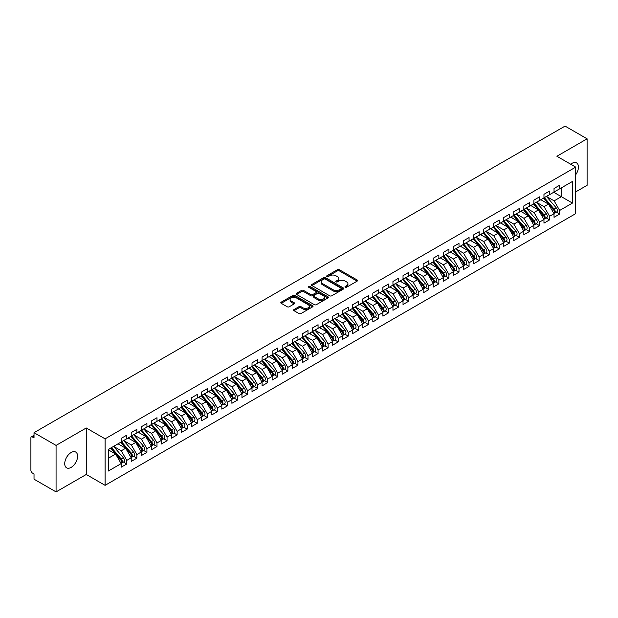 <?xml version="1.0" encoding="UTF-8"?>
<svg xmlns="http://www.w3.org/2000/svg" width="618" height="618" viewBox="0 0 618 618"><rect width="100%" height="100%" fill="white"/><g stroke="black" fill="none" stroke-linecap="round" stroke-linejoin="round"><path stroke-width="0.93" d="M345.269 287.192A0.981 0.564 0 0 0 346.652 287.192L357.15 281.128A1.398 0.803 0 0 0 357.559 280.557A1.398 0.803 0 0 0 357.15 279.993L339.367 269.718A1.398 0.803 0 0 0 337.389 269.718L326.891 275.782A0.981 0.564 0 0 0 326.605 276.184A0.981 0.564 0 0 0 326.891 276.578A0.981 0.564 0 0 0 328.274 276.578L329.633 275.798A4.473 2.58 0 0 1 335.953 275.798L337.436 276.655A4.473 2.58 0 0 1 338.749 278.479A4.473 2.58 0 0 1 337.436 280.302L336.076 281.09A0.981 0.564 0 0 0 335.79 281.484A0.981 0.564 0 0 0 336.076 281.885A0.981 0.564 0 0 0 337.467 281.885L338.819 281.105A4.473 2.58 0 0 1 345.145 281.105L346.628 281.955A4.473 2.58 0 0 1 347.934 283.786A4.473 2.58 0 0 1 346.628 285.609L345.269 286.397A0.981 0.564 0 0 0 344.983 286.791A0.981 0.564 0 0 0 345.269 287.192L345.269 286.397M71.17 467.378A9.108 5.261 120 0 0 77.119 459.352A9.108 5.261 120 0 0 75.72 452.052A9.108 5.261 120 0 0 71.17 452.5A9.108 5.261 120 0 0 65.214 460.534A9.108 5.261 120 0 0 66.613 467.834A9.108 5.261 120 0 0 71.17 467.378M575.721 174.709A9.108 5.261 120 0 0 576.555 162.897A9.108 5.261 120 0 0 571.998 163.345A9.108 5.261 120 0 0 570.715 164.233M294.006 309.541A1.398 0.803 0 0 0 293.604 310.112A1.398 0.803 0 0 0 294.006 310.684L298.996 313.565A1.398 0.803 0 0 0 300.974 313.565L312.638 306.829A1.398 0.803 0 0 0 313.048 306.258A1.398 0.803 0 0 0 312.638 305.694L294.848 295.419A1.398 0.803 0 0 0 292.87 295.419L281.213 302.156A1.398 0.803 0 0 0 280.804 302.727A1.398 0.803 0 0 0 281.213 303.291L287.239 306.775A1.398 0.803 0 0 0 289.216 306.775L294.207 303.894A1.398 0.803 0 0 0 294.616 303.322A1.398 0.803 0 0 0 294.207 302.75L291.217 301.028A3.739 2.155 0 0 1 290.12 299.498A3.739 2.155 0 0 1 292.43 297.505A3.739 2.155 0 0 1 296.501 297.976L308.212 304.736A3.739 2.155 0 0 1 309.309 306.258A3.739 2.155 0 0 1 306.999 308.258A3.739 2.155 0 0 1 302.928 307.787L300.974 306.659A1.398 0.803 0 0 0 298.996 306.659L294.006 309.541L294.006 310.684L298.996 307.826L298.996 306.659M575.721 191.889L587.1 185.315L587.1 138.818L565.053 126.095L34.021 432.685L34.021 437.915L32.406 436.98A2.132 1.236 -120 0 0 31.34 436.88A2.132 1.236 -120 0 0 30.9 437.853L30.9 470.406A2.132 1.236 -120 0 0 32.406 473.017L34.021 473.944L34.021 479.182L56.068 491.905L86.265 474.47L105.091 485.339L105.091 438.842L86.265 427.973L56.068 445.408L34.021 432.685M587.1 138.818L556.895 156.254L575.721 167.123L105.091 438.842M329.734 295.821A1.398 0.803 0 0 0 331.704 295.821L343.369 289.093A1.398 0.803 0 0 0 343.778 288.521A1.398 0.803 0 0 0 343.369 287.949L325.578 277.683A1.398 0.803 0 0 0 323.608 277.683L311.943 284.411A1.398 0.803 0 0 0 311.534 284.983A1.398 0.803 0 0 0 311.943 285.555L329.734 295.821M308.923 287.401A0.981 0.564 0 0 1 309.919 287.54L309.919 286.381L328.003 296.818A1.398 0.803 0 0 1 328.413 297.389A1.398 0.803 0 0 1 328.003 297.961L316.339 304.689A1.398 0.803 0 0 1 314.369 304.689L296.578 294.423L296.578 293.28A1.398 0.803 0 0 0 296.169 293.851A1.398 0.803 0 0 0 296.578 294.423M296.578 293.28L301.569 290.398A1.398 0.803 0 0 1 303.546 290.398L310.761 294.562A1.398 0.803 0 0 0 312.731 294.562L316.045 292.654A1.398 0.803 0 0 0 316.455 292.082A1.398 0.803 0 0 0 316.045 291.511L308.536 287.177A0.981 0.564 0 0 1 308.251 286.775A0.981 0.564 0 0 1 308.853 286.258A0.981 0.564 0 0 1 309.919 286.381M105.091 485.339L575.721 213.627L575.721 167.123M553.728 192.268L572.453 203.075L572.453 181.453L559.669 188.838L559.669 185.23L554.029 188.482L554.029 192.09L549.603 194.647L549.603 191.039L543.964 194.299L543.964 197.899L539.537 200.456L539.537 196.856L533.898 200.108L533.898 203.716L529.464 206.273L529.464 202.665L523.832 205.925L523.832 209.525L519.398 212.082L519.398 208.482L513.759 211.735L513.759 215.334L509.332 217.891L509.332 214.291L503.693 217.544L503.693 221.151L499.267 223.708L499.267 220.101L493.627 223.361L493.627 226.96L489.201 229.517L489.201 225.918L483.562 229.17L483.562 232.777L479.135 235.334L479.135 231.727L473.496 234.979L473.496 238.587L469.062 241.144L469.062 237.544L463.43 240.796L463.43 244.396L458.996 246.953L458.996 243.353L453.357 246.605L453.357 250.213L448.931 252.77L448.931 249.162L443.291 252.422L443.291 256.022L438.865 258.579L438.865 254.979L433.226 258.231L433.226 261.831L428.799 264.388L428.799 260.788L423.16 264.041L423.16 267.648L418.734 270.205L418.734 266.597L413.094 269.857L413.094 273.457L408.66 276.014L408.66 272.414L403.029 275.667L403.029 279.274L398.595 281.831L398.595 278.224L392.955 281.476L392.955 285.083L388.529 287.64L388.529 284.041L382.89 287.293L382.89 290.893L378.463 293.45L378.463 289.85L372.824 293.102L372.824 296.71L368.398 299.266L368.398 295.659L362.758 298.919L362.758 302.519L358.332 305.076L358.332 301.476L352.693 304.728L352.693 308.328L348.258 310.893L348.258 307.285L342.627 310.537L342.627 314.145L338.193 316.702L338.193 313.094L332.554 316.354L332.554 319.954L328.127 322.511L328.127 318.911L322.488 322.163L322.488 325.771L318.061 328.328L318.061 324.72L312.422 327.973L312.422 331.58L307.996 334.137L307.996 330.537L302.356 333.79L302.356 337.389L297.93 339.946L297.93 336.346L292.291 339.599L292.291 343.206L287.857 345.763L287.857 342.156L282.225 345.416L282.225 349.015L277.791 351.572L277.791 347.973L272.152 351.225L272.152 354.825L267.725 357.389L267.725 353.782L262.086 357.034L262.086 360.642L257.66 363.199L257.66 359.591L252.02 362.851L252.02 366.451L247.594 369.008L247.594 365.408L241.955 368.66L241.955 372.268L237.528 374.825L237.528 371.217L231.889 374.469L231.889 378.077L227.455 380.634L227.455 377.034L221.823 380.286L221.823 383.886L217.389 386.443L217.389 382.843L211.75 386.096L211.75 389.703L207.324 392.26L207.324 388.652L201.684 391.912L201.684 395.512L197.258 398.069L197.258 394.469L191.619 397.722L191.619 401.321L187.192 403.886L187.192 400.279L181.553 403.531L181.553 407.138L177.127 409.695L177.127 406.088L171.487 409.348L171.487 412.948L167.053 415.505L167.053 411.905L161.422 415.157L161.422 418.765L156.987 421.321L156.987 417.714L151.348 420.974L151.348 424.574L146.922 427.131L146.922 423.531L141.283 426.783L141.283 430.383L136.856 432.94L136.856 429.34L131.217 432.592L131.217 436.2L126.79 438.757L126.79 435.149L121.151 438.409L121.151 442.009L108.366 449.394L108.366 471.016L121.151 463.631L115.612 454.045L108.366 449.858M572.453 203.075L559.669 210.452L554.13 200.865L546.482 196.447L556.254 207.864L554.137 209.085A2.851 1.645 60 0 1 555.234 211.789A2.851 1.645 60 0 1 554.647 213.094A2.851 1.645 60 0 1 554.184 213.225M556.324 212.129L559.669 214.06L559.669 210.452M559.669 214.06L554.029 217.312L554.029 213.712L549.603 216.269L544.064 206.675L536.416 202.264M546.258 217.938L549.603 219.869L549.603 216.269M549.603 219.869L543.964 223.129L543.964 219.521L539.537 222.078L533.998 212.492L526.343 208.073L536.115 219.49L534.006 220.711A2.851 1.645 60 0 1 535.103 223.415A2.851 1.645 60 0 1 534.516 224.72A2.851 1.645 60 0 1 534.052 224.852M536.185 223.755L539.537 225.686L539.537 222.078M539.537 225.686L533.898 228.938L533.898 225.338L529.464 227.895L523.933 218.301L516.277 213.882M526.119 229.564L529.464 231.495L529.464 227.895M529.464 231.495L523.832 234.747L523.832 231.147L519.398 233.704L513.859 224.118L506.212 219.699M516.053 235.373L519.398 237.304L519.398 233.704M519.398 237.304L513.759 240.564L513.759 236.957L509.332 239.514L503.794 229.927L496.146 225.508M505.987 241.19L509.332 243.121L509.332 239.514M509.332 243.121L503.693 246.373L503.693 242.774L499.267 245.331L493.728 235.736L486.08 231.317M495.922 246.999L499.267 248.93L499.267 245.331M499.267 248.93L493.627 252.19L493.627 248.583L489.201 251.14L483.662 241.553L476.014 237.134M485.856 252.816L489.201 254.747L489.201 251.14M489.201 254.747L483.562 258L483.562 254.392L479.135 256.949L473.597 247.362L465.941 242.944L475.713 254.361L473.604 255.582A2.851 1.645 60 0 1 474.701 258.285A2.851 1.645 60 0 1 474.114 259.591A2.851 1.645 60 0 1 473.651 259.722M475.783 258.625L479.135 260.557L479.135 256.949M479.135 260.557L473.496 263.809L473.496 260.209L469.062 262.766L463.531 253.171L455.875 248.76M465.717 264.434L469.062 266.366L469.062 262.766M469.062 266.366L463.43 269.626L463.43 266.018L458.996 268.575L453.457 258.988L445.81 254.57L455.582 265.987L453.465 267.208A2.851 1.645 60 0 1 454.57 269.911A2.851 1.645 60 0 1 453.975 271.217A2.851 1.645 60 0 1 453.519 271.348M455.651 270.251L458.996 272.183L458.996 268.575M458.996 272.183L453.357 275.435L453.357 271.835L448.931 274.392L443.392 264.798L435.744 260.379L445.516 271.796L443.4 273.017A2.851 1.645 60 0 1 444.504 275.721A2.851 1.645 60 0 1 443.909 277.026A2.851 1.645 60 0 1 443.454 277.158M445.586 276.061L448.931 277.992L448.931 274.392M448.931 277.992L443.291 281.244L443.291 277.644L438.865 280.201L433.326 270.614L425.678 266.196M435.52 281.87L438.865 283.801L438.865 280.201M438.865 283.801L433.226 287.061L433.226 283.453L428.799 286.01L423.26 276.424L415.613 272.005L425.385 283.423L423.268 284.643A2.851 1.645 60 0 1 424.365 287.347A2.851 1.645 60 0 1 423.778 288.652A2.851 1.645 60 0 1 423.315 288.784M425.454 287.687L428.799 289.618L428.799 286.01M428.799 289.618L423.16 292.87L423.16 289.27L418.734 291.827L413.195 282.233L405.539 277.814L415.311 289.232L413.203 290.452A2.851 1.645 60 0 1 414.299 293.156A2.851 1.645 60 0 1 413.712 294.462A2.851 1.645 60 0 1 413.249 294.593M415.381 293.496L418.734 295.427L418.734 291.827M418.734 295.427L413.094 298.687L413.094 295.08L408.66 297.637L403.129 288.05L395.474 283.631L405.246 295.049L403.137 296.269A2.851 1.645 60 0 1 404.234 298.973A2.851 1.645 60 0 1 403.647 300.278A2.851 1.645 60 0 1 403.183 300.41M405.315 299.313L408.66 301.244L408.66 297.637M408.66 301.244L403.029 304.496L403.029 300.889L398.595 303.453L393.056 293.859L385.408 289.44L395.18 300.858L393.063 302.078A2.851 1.645 60 0 1 394.168 304.782A2.851 1.645 60 0 1 393.573 306.088A2.851 1.645 60 0 1 393.118 306.219M395.25 305.122L398.595 307.053L398.595 303.453M398.595 307.053L392.955 310.306L392.955 306.706L388.529 309.263L382.99 299.668L375.342 295.257M385.184 310.931L388.529 312.863L388.529 309.263M388.529 312.863L382.89 316.122L382.89 312.515L378.463 315.072L372.924 305.485L365.277 301.066L375.049 312.484L372.932 313.705A2.851 1.645 60 0 1 374.029 316.408A2.851 1.645 60 0 1 373.442 317.714A2.851 1.645 60 0 1 372.978 317.845M375.118 316.748L378.463 318.679L378.463 315.072M378.463 318.679L372.824 321.932L372.824 318.332L368.398 320.889L362.859 311.294L355.211 306.876L364.983 318.293L362.866 319.514A2.851 1.645 60 0 1 363.963 322.217A2.851 1.645 60 0 1 363.376 323.523A2.851 1.645 60 0 1 362.913 323.654M365.053 322.557L368.398 324.489L368.398 320.889M368.398 324.489L362.758 327.741L362.758 324.141L358.332 326.698L352.793 317.111L345.138 312.693M354.979 328.367L358.332 330.298L358.332 326.698M358.332 330.298L352.693 333.558L352.693 329.95L348.258 332.507L342.727 322.92L335.072 318.502L344.844 329.919L342.735 331.14A2.851 1.645 60 0 1 343.832 333.844A2.851 1.645 60 0 1 343.245 335.149A2.851 1.645 60 0 1 342.781 335.28M344.914 334.183L348.258 336.115L348.258 332.507M348.258 336.115L342.627 339.367L342.627 335.767L338.193 338.324L332.654 328.73L325.006 324.319L334.778 335.728L332.662 336.949A2.851 1.645 60 0 1 333.766 339.653A2.851 1.645 60 0 1 333.172 340.958A2.851 1.645 60 0 1 332.716 341.09M334.848 339.993L338.193 341.924L338.193 338.324M338.193 341.924L332.554 345.184L332.554 341.576L328.127 344.133L322.588 334.547L314.941 330.128M324.782 345.81L328.127 347.741L328.127 344.133M328.127 347.741L322.488 350.993L322.488 347.386L318.061 349.95L312.523 340.356L304.875 335.937M314.716 351.619L318.061 353.55L318.061 349.95M318.061 353.55L312.422 356.802L312.422 353.202L307.996 355.759L302.457 346.165L294.809 341.754M304.651 357.428L307.996 359.359L307.996 355.759M307.996 359.359L302.356 362.619L302.356 359.012L297.93 361.569L292.391 351.982L284.736 347.563M294.577 363.245L297.93 365.176L297.93 361.569M297.93 365.176L292.291 368.428L292.291 364.829L287.857 367.386L282.326 357.791L274.67 353.372L284.442 364.79L282.333 366.01A2.851 1.645 60 0 1 283.43 368.714A2.851 1.645 60 0 1 282.843 370.02A2.851 1.645 60 0 1 282.38 370.151M284.512 369.054L287.857 370.985L287.857 367.386M287.857 370.985L282.225 374.238L282.225 370.638L277.791 373.195L272.252 363.608L264.604 359.189M274.446 374.863L277.791 376.802L277.791 373.195M277.791 376.802L272.152 380.055L272.152 376.447L267.725 379.004L262.186 369.417L254.539 364.999L264.311 376.416L262.194 377.637A2.851 1.645 60 0 1 263.299 380.34A2.851 1.645 60 0 1 262.704 381.646A2.851 1.645 60 0 1 262.248 381.777M264.38 380.68L267.725 382.612L267.725 379.004M267.725 382.612L262.086 385.864L262.086 382.264L257.66 384.821L252.121 375.226L244.473 370.815L254.245 382.225L252.129 383.446A2.851 1.645 60 0 1 253.226 386.15A2.851 1.645 60 0 1 252.638 387.455A2.851 1.645 60 0 1 252.175 387.586M254.315 386.489L257.66 388.421L257.66 384.821M257.66 388.421L252.02 391.681L252.02 388.073L247.594 390.63L242.055 381.043L234.407 376.625M244.249 392.306L247.594 394.238L247.594 390.63M247.594 394.238L241.955 397.49L241.955 393.882L237.528 396.447L231.989 386.853L224.334 382.434L234.106 393.851L231.997 395.072A2.851 1.645 60 0 1 233.094 397.776A2.851 1.645 60 0 1 232.507 399.081A2.851 1.645 60 0 1 232.044 399.213M234.176 398.116L237.528 400.047L237.528 396.447M237.528 400.047L231.889 403.299L231.889 399.699L227.455 402.256L221.924 392.662L214.268 388.251L224.04 399.661L221.932 400.881A2.851 1.645 60 0 1 223.028 403.593A2.851 1.645 60 0 1 222.441 404.89A2.851 1.645 60 0 1 221.978 405.022M224.11 403.925L227.455 405.856L227.455 402.256M227.455 405.856L221.823 409.116L221.823 405.508L217.389 408.065L211.85 398.479L204.203 394.06M214.044 409.742L217.389 411.673L217.389 408.065M217.389 411.673L211.75 414.925L211.75 411.325L207.324 413.882L201.785 404.288L194.137 399.869L203.909 411.287L201.792 412.507A2.851 1.645 60 0 1 202.897 415.211A2.851 1.645 60 0 1 202.302 416.517A2.851 1.645 60 0 1 201.847 416.648M203.979 415.551L207.324 417.482L207.324 413.882M207.324 417.482L201.684 420.734L201.684 417.135L197.258 419.692L191.719 410.105L184.071 405.686M193.913 421.36L197.258 423.299L197.258 419.692M197.258 423.299L191.619 426.551L191.619 422.944L187.192 425.501L181.653 415.914L174.006 411.495L183.778 422.913L181.661 424.133A2.851 1.645 60 0 1 182.758 426.837A2.851 1.645 60 0 1 182.171 428.143A2.851 1.645 60 0 1 181.707 428.274M183.847 427.177L187.192 429.108L187.192 425.501M187.192 429.108L181.553 432.361L181.553 428.761L177.127 431.318L171.588 421.723L163.932 417.312L173.704 428.722L171.595 429.943A2.851 1.645 60 0 1 172.692 432.654A2.851 1.645 60 0 1 172.105 433.952A2.851 1.645 60 0 1 171.642 434.083M173.774 432.986L177.127 434.917L177.127 431.318M177.127 434.917L171.487 438.177L171.487 434.57L167.053 437.127L161.522 427.54L153.867 423.121M163.708 438.803L167.053 440.734L167.053 437.127M167.053 440.734L161.422 443.987L161.422 440.379L156.987 442.944L151.449 433.349L143.801 428.931L153.573 440.348L151.456 441.569A2.851 1.645 60 0 1 152.561 444.272A2.851 1.645 60 0 1 151.966 445.578A2.851 1.645 60 0 1 151.51 445.709M153.643 444.612L156.987 446.544L156.987 442.944M156.987 446.544L151.348 449.796L151.348 446.196L146.922 448.753L141.383 439.159L133.735 434.748L143.507 446.157L141.391 447.378A2.851 1.645 60 0 1 142.495 450.089A2.851 1.645 60 0 1 141.901 451.387A2.851 1.645 60 0 1 141.445 451.519M143.577 450.422L146.922 452.353L146.922 448.753M146.922 452.353L141.283 455.613L141.283 452.005L136.856 454.562L131.317 444.975L123.67 440.557M133.511 456.238L136.856 458.17L136.856 454.562M136.856 458.17L131.217 461.422L131.217 457.822L126.79 460.379L121.252 450.785L113.596 446.366M123.446 462.048L126.79 463.979L126.79 460.379M126.79 463.979L121.151 467.231L121.151 463.631M121.151 441.893L126.79 438.757M108.366 458.224L115.612 454.045M131.217 436.084L136.856 432.94M121.252 450.785L125.678 448.228L118.03 443.809M131.217 457.822L125.678 448.228M141.283 430.267L146.922 427.131M131.317 444.975L135.744 442.418L128.096 438M141.283 452.005L135.744 442.418M151.348 424.458L156.987 421.321M141.383 439.159L145.817 436.602L138.162 432.191M151.348 446.196L145.817 436.602M161.422 418.649L167.053 415.505M151.449 433.349L155.883 430.792L148.227 426.374M161.422 440.379L155.883 430.792M171.487 412.832L177.127 409.695M161.522 427.54L165.948 424.983L158.301 420.564M171.487 434.57L165.948 424.983M181.553 407.023L187.192 403.886M171.588 421.723L176.014 419.166L168.366 414.748M181.553 428.761L176.014 419.166M191.619 401.206L197.258 398.069M181.653 415.914L186.08 413.357L178.432 408.938M191.619 422.944L186.08 413.357M201.684 395.396L207.324 392.26M191.719 410.105L196.145 407.548L188.498 403.129M201.684 417.135L196.145 407.548M211.75 389.587L217.389 386.443M201.785 404.288L206.219 401.731L198.563 397.312M211.75 411.325L206.219 401.731M221.823 383.77L227.455 380.634M211.85 398.479L216.285 395.922L208.629 391.503M221.823 405.508L216.285 395.922M231.889 377.961L237.528 374.825M221.924 392.662L226.35 390.105L218.702 385.694M231.889 399.699L226.35 390.105M241.955 372.152L247.594 369.008M231.989 386.853L236.416 384.296L228.768 379.877M241.955 393.882L236.416 384.296M252.02 366.335L257.66 363.199M242.055 381.043L246.482 378.486L238.834 374.068M252.02 388.073L246.482 378.486M262.086 360.526L267.725 357.389M252.121 375.226L256.547 372.669L248.899 368.251M262.086 382.264L256.547 372.669M272.152 354.709L277.791 351.572M262.186 369.417L266.621 366.86L258.965 362.442M272.152 376.447L266.621 366.86M282.225 348.9L287.857 345.763M272.252 363.608L276.686 361.051L269.031 356.632M282.225 370.638L276.686 361.051M292.291 343.09L297.93 339.946M282.326 357.791L286.752 355.234L279.104 350.815M292.291 364.829L286.752 355.234M302.356 337.274L307.996 334.137M292.391 351.982L296.818 349.425L289.17 345.006M302.356 359.012L296.818 349.425M312.422 331.464L318.061 328.328M302.457 346.165L306.883 343.608L299.236 339.197M312.422 353.202L306.883 343.608M322.488 325.655L328.127 322.511M312.523 340.356L316.957 337.799L309.301 333.38M322.488 347.386L316.957 337.799M332.554 319.838L338.193 316.702M322.588 334.547L327.022 331.99L319.367 327.571M332.554 341.576L327.022 331.99M342.627 314.029L348.258 310.893M332.654 328.73L337.088 326.173L329.433 321.754M342.627 335.767L337.088 326.173M352.693 308.212L358.332 305.076M342.727 322.92L347.154 320.363L339.506 315.945M352.693 329.95L347.154 320.363M362.758 302.403L368.398 299.266M352.793 317.111L357.219 314.554L349.572 310.136M362.758 324.141L357.219 314.554M372.824 296.594L378.463 293.45M362.859 311.294L367.285 308.737L359.637 304.319M372.824 318.332L367.285 308.737M382.89 290.777L388.529 287.64M372.924 305.485L377.359 302.928L369.703 298.509M382.89 312.515L377.359 302.928M392.955 284.968L398.595 281.831M382.99 299.668L387.424 297.111L379.769 292.7M392.955 306.706L387.424 297.111M403.029 279.158L408.66 276.014M393.056 293.859L397.49 291.302L389.834 286.883M403.029 300.889L397.49 291.302M413.094 273.341L418.734 270.205M403.129 288.05L407.556 285.493L399.908 281.074M413.094 295.08L407.556 285.493M423.16 267.532L428.799 264.388M413.195 282.233L417.621 279.676L409.973 275.257M423.16 289.27L417.621 279.676M433.226 261.715L438.865 258.579M423.26 276.424L427.687 273.867L420.039 269.448M433.226 283.453L427.687 273.867M443.291 255.906L448.931 252.77M433.326 270.614L437.76 268.058L430.105 263.639M443.291 277.644L437.76 268.058M453.357 250.097L458.996 246.953M443.392 264.798L447.826 262.241L440.17 257.822M453.357 271.835L447.826 262.241M463.43 244.28L469.062 241.144M453.457 258.988L457.892 256.431L450.236 252.013M463.43 266.018L457.892 256.431M473.496 238.471L479.135 235.334M463.531 253.171L467.957 250.614L460.31 246.203M473.496 260.209L467.957 250.614M483.562 232.662L489.201 229.517M473.597 247.362L478.023 244.805L470.375 240.387M483.562 254.392L478.023 244.805M493.627 226.845L499.267 223.708M483.662 241.553L488.089 238.996L480.441 234.577M493.627 248.583L488.089 238.996M503.693 221.035L509.332 217.891M493.728 235.736L498.162 233.179L490.507 228.76M503.693 242.774L498.162 233.179M513.759 215.219L519.398 212.082M503.794 229.927L508.228 227.37L500.572 222.951M513.759 236.957L508.228 227.37M523.832 209.409L529.464 206.273M513.859 224.118L518.293 221.553L510.638 217.142M523.832 231.147L518.293 221.553M533.898 203.6L539.537 200.456M523.933 218.301L528.359 215.744L520.711 211.325M533.898 225.338L528.359 215.744M543.964 197.783L549.603 194.647M533.998 212.492L538.425 209.935L530.777 205.516M543.964 219.521L538.425 209.935M554.029 191.974L559.669 188.838M554.13 200.865L561.376 196.678L561.376 187.849L572.453 181.453M544.064 206.675L548.49 204.118L540.843 199.707M554.029 213.712L548.49 204.118M56.068 445.408L56.068 491.905M86.265 474.47L86.265 427.973M345.663 287.331L346.628 286.775A4.473 2.58 0 0 0 347.934 284.944L347.934 283.786M338.749 278.479L338.749 279.637A4.473 2.58 0 0 1 337.436 281.468L336.47 282.024M357.134 281.144L339.367 270.885A1.398 0.803 0 0 0 337.389 270.885L327.277 276.717M343.345 289.1L325.578 278.842A1.398 0.803 0 0 0 323.608 278.842L311.966 285.562M340.897 288.915A0.981 0.564 0 0 0 341.182 288.521A0.981 0.564 0 0 0 340.897 288.119L325.284 279.104A0.981 0.564 0 0 0 323.902 279.104L322.465 279.931A4.473 2.58 0 0 0 321.159 281.762A4.473 2.58 0 0 0 322.465 283.585L333.141 289.742A4.473 2.58 0 0 0 339.467 289.742L340.897 288.915L340.897 290.081A0.981 0.564 0 0 0 341.182 289.68L341.182 288.521M321.159 281.762L321.159 282.92A4.473 2.58 0 0 0 322.465 284.743L322.465 283.585M340.897 290.081L339.467 290.908A4.473 2.58 0 0 1 333.141 290.908L322.465 284.743M296.594 294.431L301.569 291.565L301.569 290.398M316.455 292.082L316.455 293.249A1.398 0.803 0 0 1 316.045 293.82L312.731 295.728A1.398 0.803 0 0 1 310.761 295.728L303.546 291.565A1.398 0.803 0 0 0 301.569 291.565M309.919 287.54L327.98 297.969M318.247 298.888A3.739 2.155 0 0 0 322.318 299.351A3.739 2.155 0 0 0 324.628 297.358A3.739 2.155 0 0 0 323.531 295.837L319.406 293.45A1.398 0.803 0 0 0 317.428 293.45L314.122 295.365A1.398 0.803 0 0 0 313.712 295.937A1.398 0.803 0 0 0 314.122 296.509L318.247 298.888L318.247 300.047A3.739 2.155 0 0 0 322.318 300.518A3.739 2.155 0 0 0 324.628 298.525L324.628 297.358M313.712 295.937L313.712 297.096A1.398 0.803 0 0 0 314.122 297.667L314.122 296.509M318.247 300.047L314.122 297.667M309.309 306.258L309.309 307.424A3.739 2.155 0 0 1 306.999 309.417A3.739 2.155 0 0 1 302.928 308.946L300.974 307.826A1.398 0.803 0 0 0 298.996 307.826M290.12 299.498L290.12 300.665A3.739 2.155 0 0 0 291.217 302.187L291.217 301.028M294.207 302.75L294.207 303.894L291.217 302.187M312.638 305.694L312.638 306.829L294.848 296.586A1.398 0.803 0 0 0 292.87 296.586L281.229 303.307M554.647 213.094L556.764 211.874A2.851 1.645 -120 0 0 557.351 210.568A2.851 1.645 -120 0 0 556.254 207.864M543.546 198.139L553.334 209.548A2.851 1.645 60 0 1 554.431 212.252A2.851 1.645 60 0 1 553.913 213.511M542.596 200.711L541.43 199.359M544.35 197.675L554.137 209.085M534.284 203.492L544.072 214.894A2.851 1.645 60 0 1 545.169 217.606A2.851 1.645 60 0 1 544.582 218.903L546.698 217.683A2.851 1.645 -120 0 0 547.285 216.385A2.851 1.645 -120 0 0 546.188 213.674L536.401 202.271M544.582 218.903A2.851 1.645 60 0 1 544.118 219.035M533.481 203.955L543.268 215.358A2.851 1.645 60 0 1 544.365 218.069A2.851 1.645 60 0 1 543.848 219.32M532.523 206.528L531.364 205.176M534.516 224.72L536.625 223.5A2.851 1.645 -120 0 0 537.22 222.194A2.851 1.645 -120 0 0 536.115 219.49M523.415 209.765L533.203 221.174A2.851 1.645 60 0 1 534.3 223.878A2.851 1.645 60 0 1 533.782 225.137M522.457 212.337L521.298 210.985M524.218 209.301L534.006 220.711M514.153 215.11L523.94 226.52A2.851 1.645 60 0 1 525.037 229.224A2.851 1.645 60 0 1 524.45 230.529L526.559 229.309A2.851 1.645 -120 0 0 527.154 228.003A2.851 1.645 -120 0 0 526.049 225.3L516.269 213.89M524.45 230.529A2.851 1.645 60 0 1 523.987 230.661M513.349 215.574L523.129 226.984A2.851 1.645 60 0 1 524.234 229.695A2.851 1.645 60 0 1 523.716 230.947M512.392 218.154L511.233 216.794M504.087 220.927L513.867 232.329A2.851 1.645 60 0 1 514.972 235.041A2.851 1.645 60 0 1 514.377 236.339L516.494 235.118A2.851 1.645 -120 0 0 517.081 233.82A2.851 1.645 -120 0 0 515.984 231.109L506.196 219.707M514.377 236.339A2.851 1.645 60 0 1 513.921 236.47M503.276 221.391L513.064 232.801A2.851 1.645 60 0 1 514.168 235.504A2.851 1.645 60 0 1 513.651 236.764M502.326 223.963L501.167 222.611M494.021 226.736L503.801 238.146A2.851 1.645 60 0 1 504.906 240.85A2.851 1.645 60 0 1 504.311 242.156L506.428 240.935A2.851 1.645 -120 0 0 507.015 239.629A2.851 1.645 -120 0 0 505.918 236.926L496.13 225.516M504.311 242.156A2.851 1.645 60 0 1 503.855 242.287M493.21 227.2L502.998 238.61A2.851 1.645 60 0 1 504.095 241.314A2.851 1.645 60 0 1 503.577 242.573M492.26 229.772L491.101 228.421M483.948 232.546L493.736 243.956A2.851 1.645 60 0 1 494.833 246.659A2.851 1.645 60 0 1 494.245 247.965L496.362 246.744A2.851 1.645 -120 0 0 496.949 245.439A2.851 1.645 -120 0 0 495.852 242.735L486.065 231.325M494.245 247.965A2.851 1.645 60 0 1 493.782 248.096M483.145 233.017L492.932 244.419A2.851 1.645 60 0 1 494.029 247.13A2.851 1.645 60 0 1 493.512 248.382M482.195 235.589L481.028 234.237M473.882 238.363L483.67 249.772A2.851 1.645 60 0 1 484.767 252.476A2.851 1.645 60 0 1 484.18 253.782L486.296 252.561A2.851 1.645 -120 0 0 486.884 251.256A2.851 1.645 -120 0 0 485.787 248.552L475.999 237.142M484.18 253.782A2.851 1.645 60 0 1 483.716 253.913M473.079 238.826L482.867 250.236A2.851 1.645 60 0 1 483.964 252.94A2.851 1.645 60 0 1 483.446 254.199M472.121 241.399L470.962 240.047M474.114 259.591L476.223 258.37A2.851 1.645 -120 0 0 476.818 257.065A2.851 1.645 -120 0 0 475.713 254.361M463.013 244.635L472.801 256.045A2.851 1.645 60 0 1 473.898 258.749A2.851 1.645 60 0 1 473.38 260.008M462.055 247.208L460.897 245.856M463.817 244.172L473.604 255.582M453.751 249.989L463.539 261.391A2.851 1.645 60 0 1 464.636 264.102A2.851 1.645 60 0 1 464.048 265.4L466.157 264.18A2.851 1.645 -120 0 0 466.752 262.882A2.851 1.645 -120 0 0 465.648 260.17L455.868 248.768M464.048 265.4A2.851 1.645 60 0 1 463.585 265.531M452.948 250.452L462.727 261.854A2.851 1.645 60 0 1 463.832 264.566A2.851 1.645 60 0 1 463.315 265.825M451.99 253.025L450.831 251.673M453.975 271.217L456.092 269.996A2.851 1.645 -120 0 0 456.679 268.691A2.851 1.645 -120 0 0 455.582 265.987M442.874 256.261L452.662 267.671A2.851 1.645 60 0 1 453.766 270.375A2.851 1.645 60 0 1 453.249 271.634M441.924 258.834L440.765 257.482M443.685 255.798L453.465 267.208M443.909 277.026L446.026 275.806A2.851 1.645 -120 0 0 446.613 274.5A2.851 1.645 -120 0 0 445.516 271.796M432.809 262.078L442.596 273.48A2.851 1.645 60 0 1 443.693 276.192A2.851 1.645 60 0 1 443.176 277.443M431.858 264.651L430.7 263.299M433.62 261.607L443.4 273.017M423.546 267.424L433.334 278.826A2.851 1.645 60 0 1 434.431 281.538A2.851 1.645 60 0 1 433.844 282.835L435.96 281.615A2.851 1.645 -120 0 0 436.547 280.317A2.851 1.645 -120 0 0 435.451 277.606L425.663 266.204M433.844 282.835A2.851 1.645 60 0 1 433.38 282.974M422.743 267.888L432.53 279.297A2.851 1.645 60 0 1 433.627 282.001A2.851 1.645 60 0 1 433.11 283.26M421.793 270.46L420.626 269.108M423.778 288.652L425.895 287.432A2.851 1.645 -120 0 0 426.482 286.126A2.851 1.645 -120 0 0 425.385 283.423M412.677 273.697L422.465 285.107A2.851 1.645 60 0 1 423.562 287.81A2.851 1.645 60 0 1 423.044 289.07M411.719 276.269L410.561 274.917M413.481 273.233L423.268 284.643M413.712 294.462L415.821 293.241A2.851 1.645 -120 0 0 416.416 291.935A2.851 1.645 -120 0 0 415.311 289.232M402.612 279.514L412.399 290.916A2.851 1.645 60 0 1 413.496 293.627A2.851 1.645 60 0 1 412.978 294.879M401.654 282.086L400.495 280.734M403.415 279.042L413.203 290.452M403.647 300.278L405.756 299.058A2.851 1.645 -120 0 0 406.35 297.752A2.851 1.645 -120 0 0 405.246 295.049M392.546 285.323L402.326 296.733A2.851 1.645 60 0 1 403.43 299.436A2.851 1.645 60 0 1 402.913 300.696M391.588 287.895L390.429 286.543M393.349 284.859L403.137 296.269M393.573 306.088L395.69 304.867A2.851 1.645 -120 0 0 396.277 303.562A2.851 1.645 -120 0 0 395.18 300.858M382.472 291.132L392.26 302.542A2.851 1.645 60 0 1 393.365 305.246A2.851 1.645 60 0 1 392.847 306.505M381.522 293.704L380.364 292.353M383.284 290.669L393.063 302.078M373.218 296.486L382.998 307.888A2.851 1.645 60 0 1 384.102 310.599A2.851 1.645 60 0 1 383.508 311.897L385.624 310.676A2.851 1.645 -120 0 0 386.211 309.379A2.851 1.645 -120 0 0 385.114 306.667L375.327 295.265M383.508 311.897A2.851 1.645 60 0 1 383.052 312.028M372.407 296.949L382.194 308.351A2.851 1.645 60 0 1 383.291 311.063A2.851 1.645 60 0 1 382.774 312.322M371.457 299.521L370.298 298.17M373.442 317.714L375.559 316.493A2.851 1.645 -120 0 0 376.146 315.188A2.851 1.645 -120 0 0 375.049 312.484M362.341 302.758L372.129 314.168A2.851 1.645 60 0 1 373.226 316.872A2.851 1.645 60 0 1 372.708 318.131M361.391 305.331L360.224 303.979M363.145 302.295L372.932 313.705M363.376 323.523L365.493 322.302A2.851 1.645 -120 0 0 366.08 320.997A2.851 1.645 -120 0 0 364.983 318.293M352.275 308.575L362.063 319.977A2.851 1.645 60 0 1 363.16 322.689A2.851 1.645 60 0 1 362.642 323.94M351.318 311.148L350.159 309.796M353.079 308.104L362.866 319.514M343.013 313.921L352.801 325.323A2.851 1.645 60 0 1 353.898 328.034A2.851 1.645 60 0 1 353.311 329.332L355.42 328.112A2.851 1.645 -120 0 0 356.014 326.814A2.851 1.645 -120 0 0 354.91 324.102L345.13 312.7M353.311 329.332A2.851 1.645 60 0 1 352.847 329.471M342.21 314.384L351.997 325.794A2.851 1.645 60 0 1 353.094 328.498A2.851 1.645 60 0 1 352.577 329.757M341.252 316.957L340.093 315.605M343.245 335.149L345.354 333.929A2.851 1.645 -120 0 0 345.949 332.623A2.851 1.645 -120 0 0 344.844 329.919M332.144 320.194L341.924 331.603A2.851 1.645 60 0 1 343.029 334.307A2.851 1.645 60 0 1 342.511 335.566M331.186 322.766L330.027 321.414M332.947 319.73L342.735 331.14M333.172 340.958L335.288 339.738A2.851 1.645 -120 0 0 335.875 338.432A2.851 1.645 -120 0 0 334.778 335.728M322.071 326.01L331.858 337.413A2.851 1.645 60 0 1 332.963 340.124A2.851 1.645 60 0 1 332.445 341.375M321.121 328.583L319.962 327.231M322.882 325.539L332.662 336.949M312.816 331.356L322.596 342.766A2.851 1.645 60 0 1 323.701 345.47A2.851 1.645 60 0 1 323.106 346.775L325.222 345.555A2.851 1.645 -120 0 0 325.81 344.249A2.851 1.645 -120 0 0 324.713 341.545L314.925 330.136M323.106 346.775A2.851 1.645 60 0 1 322.65 346.907M312.005 331.82L321.793 343.229A2.851 1.645 60 0 1 322.89 345.933A2.851 1.645 60 0 1 322.372 347.192M311.055 334.392L309.896 333.04M302.743 337.165L312.53 348.575A2.851 1.645 60 0 1 313.627 351.279A2.851 1.645 60 0 1 313.04 352.584L315.157 351.364A2.851 1.645 -120 0 0 315.744 350.058A2.851 1.645 -120 0 0 314.647 347.355L304.859 335.945M313.04 352.584A2.851 1.645 60 0 1 312.577 352.716M301.939 337.629L311.727 349.039A2.851 1.645 60 0 1 312.824 351.742A2.851 1.645 60 0 1 312.306 353.002M300.989 340.201L299.823 338.849M292.677 342.982L302.465 354.384A2.851 1.645 60 0 1 303.562 357.096A2.851 1.645 60 0 1 302.974 358.394L305.091 357.173A2.851 1.645 -120 0 0 305.678 355.875A2.851 1.645 -120 0 0 304.581 353.164L294.794 341.762M302.974 358.394A2.851 1.645 60 0 1 302.511 358.525M291.874 343.446L301.661 354.848A2.851 1.645 60 0 1 302.758 357.559A2.851 1.645 60 0 1 302.241 358.819M290.916 346.018L289.757 344.666M282.611 348.791L292.399 360.201A2.851 1.645 60 0 1 293.496 362.905A2.851 1.645 60 0 1 292.909 364.211L295.018 362.99A2.851 1.645 -120 0 0 295.613 361.684A2.851 1.645 -120 0 0 294.508 358.981L284.728 347.571M292.909 364.211A2.851 1.645 60 0 1 292.445 364.342M281.808 349.255L291.596 360.665A2.851 1.645 60 0 1 292.693 363.369A2.851 1.645 60 0 1 292.175 364.628M280.85 351.827L279.691 350.476M282.843 370.02L284.952 368.799A2.851 1.645 -120 0 0 285.547 367.494A2.851 1.645 -120 0 0 284.442 364.79M271.742 355.072L281.522 366.474A2.851 1.645 60 0 1 282.627 369.185A2.851 1.645 60 0 1 282.109 370.437M270.784 357.644L269.626 356.292M272.546 354.601L282.333 366.01M262.48 360.418L272.26 371.82A2.851 1.645 60 0 1 273.365 374.531A2.851 1.645 60 0 1 272.77 375.829L274.886 374.608A2.851 1.645 -120 0 0 275.474 373.311A2.851 1.645 -120 0 0 274.377 370.599L264.589 359.197M272.77 375.829A2.851 1.645 60 0 1 272.314 375.968M261.669 360.881L271.456 372.291A2.851 1.645 60 0 1 272.561 374.995A2.851 1.645 60 0 1 272.044 376.254M260.719 363.454L259.56 362.102M262.704 381.646L264.821 380.425A2.851 1.645 -120 0 0 265.408 379.12A2.851 1.645 -120 0 0 264.311 376.416M251.603 366.69L261.391 378.1A2.851 1.645 60 0 1 262.488 380.804A2.851 1.645 60 0 1 261.97 382.063M250.653 369.263L249.494 367.911M252.414 366.227L262.194 377.637M252.638 387.455L254.755 386.235A2.851 1.645 -120 0 0 255.342 384.929A2.851 1.645 -120 0 0 254.245 382.225M241.538 372.507L251.325 383.909A2.851 1.645 60 0 1 252.422 386.621A2.851 1.645 60 0 1 251.905 387.872M240.587 375.08L239.421 373.728M242.341 372.036L252.129 383.446M232.275 377.853L242.063 389.263A2.851 1.645 60 0 1 243.16 391.966A2.851 1.645 60 0 1 242.573 393.272L244.689 392.051A2.851 1.645 -120 0 0 245.276 390.746A2.851 1.645 -120 0 0 244.18 388.042L234.392 376.632M242.573 393.272A2.851 1.645 60 0 1 242.109 393.403M231.472 378.316L241.259 389.726A2.851 1.645 60 0 1 242.356 392.43A2.851 1.645 60 0 1 241.839 393.689M230.514 380.889L229.355 379.537M232.507 399.081L234.616 397.861A2.851 1.645 -120 0 0 235.211 396.555A2.851 1.645 -120 0 0 234.106 393.851M221.406 384.126L231.194 395.535A2.851 1.645 60 0 1 232.291 398.239A2.851 1.645 60 0 1 231.773 399.498M220.448 386.706L219.29 385.346M222.21 383.662L231.997 395.072M222.441 404.89L224.55 403.67A2.851 1.645 -120 0 0 225.145 402.372A2.851 1.645 -120 0 0 224.04 399.661M211.341 389.943L221.12 401.352A2.851 1.645 60 0 1 222.225 404.056A2.851 1.645 60 0 1 221.707 405.315M210.383 392.515L209.224 391.163M212.144 389.479L221.932 400.881M202.078 395.288L211.858 406.698A2.851 1.645 60 0 1 212.963 409.402A2.851 1.645 60 0 1 212.368 410.707L214.485 409.487A2.851 1.645 -120 0 0 215.072 408.181A2.851 1.645 -120 0 0 213.975 405.478L204.187 394.068M212.368 410.707A2.851 1.645 60 0 1 211.912 410.839M201.267 395.752L211.055 407.162A2.851 1.645 60 0 1 212.159 409.865A2.851 1.645 60 0 1 211.642 411.125M200.317 398.324L199.158 396.972M202.302 416.517L204.419 415.296A2.851 1.645 -120 0 0 205.006 413.99A2.851 1.645 -120 0 0 203.909 411.287M191.201 401.569L200.989 412.971A2.851 1.645 60 0 1 202.086 415.682A2.851 1.645 60 0 1 201.568 416.934M190.251 404.141L189.093 402.789M192.013 401.097L201.792 412.507M181.939 406.914L191.727 418.316A2.851 1.645 60 0 1 192.824 421.028A2.851 1.645 60 0 1 192.237 422.326L194.353 421.105A2.851 1.645 -120 0 0 194.94 419.807A2.851 1.645 -120 0 0 193.843 417.096L184.056 405.694M192.237 422.326A2.851 1.645 60 0 1 191.773 422.465M181.136 407.378L190.923 418.788A2.851 1.645 60 0 1 192.02 421.491A2.851 1.645 60 0 1 191.503 422.751M180.186 409.95L179.019 408.598M182.171 428.143L184.288 426.922A2.851 1.645 -120 0 0 184.875 425.617A2.851 1.645 -120 0 0 183.778 422.913M171.07 413.187L180.858 424.597A2.851 1.645 60 0 1 181.955 427.301A2.851 1.645 60 0 1 181.437 428.56M170.112 415.76L168.953 414.408M171.874 412.724L181.661 424.133M172.105 433.952L174.214 432.731A2.851 1.645 -120 0 0 174.809 431.434A2.851 1.645 -120 0 0 173.704 428.722M161.004 419.004L170.792 430.406A2.851 1.645 60 0 1 171.889 433.118A2.851 1.645 60 0 1 171.371 434.369M160.047 421.576L158.888 420.225M161.808 418.54L171.595 429.943M151.742 424.35L161.53 435.76A2.851 1.645 60 0 1 162.627 438.463A2.851 1.645 60 0 1 162.04 439.769L164.149 438.548A2.851 1.645 -120 0 0 164.743 437.243A2.851 1.645 -120 0 0 163.639 434.539L153.859 423.129M162.04 439.769A2.851 1.645 60 0 1 161.576 439.9M150.939 424.813L160.719 436.223A2.851 1.645 60 0 1 161.823 438.927A2.851 1.645 60 0 1 161.306 440.186M149.981 427.386L148.822 426.034M151.966 445.578L154.083 444.357A2.851 1.645 -120 0 0 154.67 443.052A2.851 1.645 -120 0 0 153.573 440.348M140.865 430.622L150.653 442.032A2.851 1.645 60 0 1 151.758 444.736A2.851 1.645 60 0 1 151.24 445.995M139.915 433.203L138.756 431.843M141.677 430.159L151.456 441.569M141.901 451.387L144.017 450.167A2.851 1.645 -120 0 0 144.604 448.869A2.851 1.645 -120 0 0 143.507 446.157M130.8 436.439L140.587 447.849A2.851 1.645 60 0 1 141.684 450.553A2.851 1.645 60 0 1 141.167 451.812M129.85 439.012L128.691 437.66M131.611 435.976L141.391 447.378M121.537 441.785L131.325 453.195A2.851 1.645 60 0 1 132.422 455.899A2.851 1.645 60 0 1 131.835 457.204L133.952 455.984A2.851 1.645 -120 0 0 134.539 454.678A2.851 1.645 -120 0 0 133.442 451.974L123.654 440.564M131.835 457.204A2.851 1.645 60 0 1 131.371 457.335M120.734 442.249L130.522 453.658A2.851 1.645 60 0 1 131.619 456.362A2.851 1.645 60 0 1 131.101 457.621M119.784 444.821L118.617 443.469M111.472 447.594L121.259 459.004A2.851 1.645 60 0 1 122.356 461.708A2.851 1.645 60 0 1 121.769 463.013L123.886 461.793A2.851 1.645 -120 0 0 124.473 460.487A2.851 1.645 -120 0 0 123.376 457.784L113.588 446.374M121.769 463.013A2.851 1.645 60 0 1 121.306 463.145M110.668 448.065L120.456 459.468A2.851 1.645 60 0 1 121.553 462.179A2.851 1.645 60 0 1 121.035 463.43M109.71 450.638L108.552 449.286M34.021 436.053L32.406 436.98M346.628 286.775L346.628 285.609M336.076 281.885L336.076 281.09M337.436 281.468L337.436 280.302M326.891 276.578L326.891 275.782M337.389 270.885L337.389 269.718M339.367 270.885L339.367 269.718M357.15 281.128L357.15 279.993M311.943 285.555L311.943 284.411M323.608 278.842L323.608 277.683M325.578 278.842L325.578 277.683M343.369 289.093L343.369 287.949M333.141 290.908L333.141 289.742M339.467 290.908L339.467 289.742M303.546 291.565L303.546 290.398M310.761 295.728L310.761 294.562M312.731 295.728L312.731 294.562M316.045 293.82L316.045 292.654M328.003 297.961L328.003 296.818M300.974 307.826L300.974 306.659M302.928 308.946L302.928 307.787M281.213 303.291L281.213 302.156M292.87 296.586L292.87 295.419M294.848 296.586L294.848 295.419M553.334 209.548L552.052 210.29M543.268 215.358L541.986 216.099M546.188 213.674L544.072 214.894M533.203 221.174L531.92 221.908M523.129 226.984L521.855 227.725M526.049 225.3L523.94 226.52M513.064 232.801L511.789 233.534M515.984 231.109L513.867 232.329M502.998 238.61L501.716 239.351M505.918 236.926L503.801 238.146M492.932 244.419L491.65 245.161M495.852 242.735L493.736 243.956M482.867 250.236L481.584 250.97M485.787 248.552L483.67 249.772M472.801 256.045L471.519 256.787M462.727 261.854L461.453 262.596M465.648 260.17L463.539 261.391M452.662 267.671L451.387 268.405M442.596 273.48L441.314 274.222M432.53 279.297L431.248 280.031M435.451 277.606L433.334 278.826M422.465 285.107L421.182 285.848M412.399 290.916L411.117 291.657M402.326 296.733L401.051 297.467M392.26 302.542L390.985 303.284M382.194 308.351L380.912 309.093M385.114 306.667L382.998 307.888M372.129 314.168L370.846 314.902M362.063 319.977L360.781 320.719M351.997 325.794L350.715 326.528M354.91 324.102L352.801 325.323M341.924 331.603L340.649 332.345M331.858 337.413L330.584 338.154M321.793 343.229L320.51 343.963M324.713 341.545L322.596 342.766M311.727 349.039L310.445 349.78M314.647 347.355L312.53 348.575M301.661 354.848L300.379 355.589M304.581 353.164L302.465 354.384M291.596 360.665L290.313 361.399M294.508 358.981L292.399 360.201M281.522 366.474L280.248 367.216M271.456 372.291L270.182 373.025M274.377 370.599L272.26 371.82M261.391 378.1L260.108 378.842M251.325 383.909L250.043 384.651M241.259 389.726L239.977 390.46M244.18 388.042L242.063 389.263M231.194 395.535L229.911 396.277M221.12 401.352L219.846 402.086M211.055 407.162L209.78 407.903M213.975 405.478L211.858 406.698M200.989 412.971L199.707 413.712M190.923 418.788L189.641 419.522M193.843 417.096L191.727 418.316M180.858 424.597L179.575 425.339M170.792 430.406L169.51 431.148M160.719 436.223L159.444 436.957M163.639 434.539L161.53 435.76M150.653 442.032L149.378 442.774M140.587 447.849L139.305 448.583M130.522 453.658L129.239 454.4M133.442 451.974L131.325 453.195M120.456 459.468L119.174 460.209M123.376 457.784L121.259 459.004M34.021 435.327L31.34 436.88"/></g></svg>
